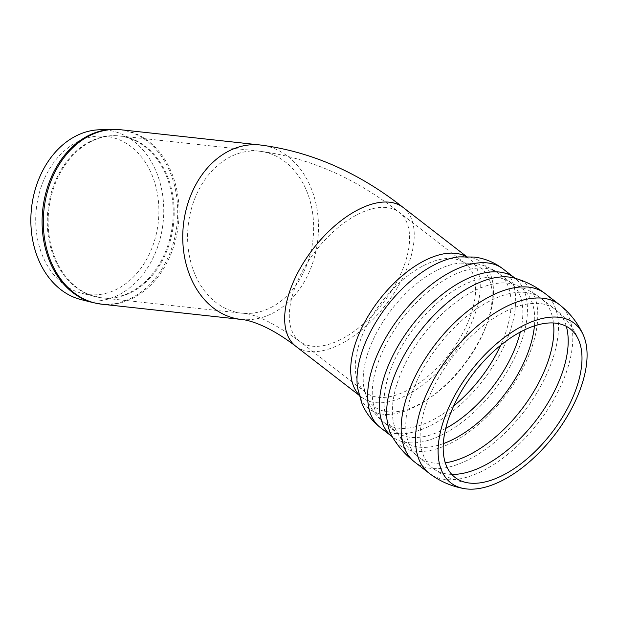 <?xml version="1.0" encoding="UTF-8"?>
<svg xmlns="http://www.w3.org/2000/svg" width="618" height="618" viewBox="0 0 618 618"><rect width="100%" height="100%" fill="white"/><g stroke="black" fill="none" stroke-linecap="round" stroke-linejoin="round"><path stroke-width="0.46" stroke-dasharray="3.09 2.32" d="M77.32 141.901A79.614 61.344 -83.8 0 1 99.452 136.037A79.614 61.344 -83.8 0 1 158.285 222.109A79.614 61.344 -83.8 0 1 82.256 293.442A79.614 61.344 -83.8 0 1 35.759 223.268A79.614 61.344 -83.8 0 1 77.32 141.901M99.622 129.765A85.91 66.196 -83.8 0 1 163.106 222.634A85.91 66.196 -83.8 0 1 81.066 299.606M50.684 247.532A81.406 62.727 -83.8 0 1 89.819 141.661A81.406 62.727 -83.8 0 1 112.445 135.666A81.406 62.727 -83.8 0 1 172.607 223.67A81.406 62.727 -83.8 0 1 94.863 296.609A81.406 62.727 -83.8 0 1 50.684 247.532M90.73 141.707A81.468 62.773 96.2 0 0 51.557 247.656A81.468 62.773 96.2 0 0 102.325 297.946A81.468 62.773 96.2 0 0 173.573 223.778A81.468 62.773 96.2 0 0 120.023 135.975A81.468 62.773 96.2 0 0 90.73 141.707M271.07 307.447A81.468 62.773 96.2 0 0 313.365 219.915A81.468 62.773 96.2 0 0 259.467 151.209A81.468 62.773 96.2 0 0 230.174 156.941A81.468 62.773 96.2 0 0 187.88 244.473A81.468 62.773 96.2 0 0 241.777 313.179A81.468 62.773 96.2 0 0 271.07 307.447M93.341 302.689A87.648 67.532 96.2 0 0 177.042 224.156A87.648 67.532 96.2 0 0 112.267 129.401M120.703 129.741A87.733 67.601 -83.8 0 1 178.378 224.303A87.733 67.601 -83.8 0 1 101.646 304.18M241.097 319.413A87.733 67.601 96.2 0 0 272.638 313.241A87.733 67.601 96.2 0 0 318.193 218.973A87.733 67.601 96.2 0 0 260.147 144.975M357.559 214.5A81.468 42.572 -52.3 0 1 399.313 212.43A81.468 42.572 -52.3 0 1 400.557 274.315A81.468 42.572 -52.3 0 1 341.345 339.212A81.468 42.572 -52.3 0 1 299.591 341.283A81.468 42.572 -52.3 0 1 298.347 279.398A81.468 42.572 -52.3 0 1 357.559 214.5M403.152 207.47A87.733 45.848 -52.3 0 1 404.489 274.122A87.733 45.848 -52.3 0 1 340.727 344.002A87.733 45.848 -52.3 0 1 295.752 346.242M559.367 304.604A106.535 55.674 -52.3 0 1 538.193 422.928A106.535 55.674 -52.3 0 1 428.962 473.102M545.03 293.504A106.535 55.674 -52.3 0 1 523.855 411.827A106.535 55.674 -52.3 0 1 414.624 462.009M515.08 278.262A102.356 53.488 -52.3 0 1 504.535 396.887A102.356 53.488 -52.3 0 1 392.353 436.833L392.067 436.632A100.27 52.399 -52.3 0 0 494.879 389.402A100.27 52.399 -52.3 0 0 514.809 278.038L515.25 278.316M503.168 269.031A100.27 52.399 -52.3 0 1 483.106 380.294A100.27 52.399 -52.3 0 1 380.425 427.617M466.08 256.54A87.733 45.848 -52.3 0 1 469.178 258.571C469.904 257.644 466.497 257.08 458.95 256.895A92.437 48.304 -52.3 0 1 463.454 365.084A92.437 48.304 -52.3 0 1 357.59 387.857C359.668 395.118 361.066 398.278 361.785 397.343A87.733 45.848 -52.3 0 1 359.035 394.856M466.551 256.54L469.178 258.571A87.733 45.848 -52.3 0 1 451.743 356.014A87.733 45.848 -52.3 0 1 361.785 397.343L359.158 395.304M423.585 265.601A81.468 42.572 -52.3 0 1 465.339 263.531A81.468 42.572 -52.3 0 1 449.147 354.014A81.468 42.572 -52.3 0 1 365.617 392.384A81.468 42.572 -52.3 0 1 355.86 358.649A81.468 42.572 -52.3 0 1 423.585 265.601M363.801 370.352A87.362 45.655 -52.3 0 1 459.576 263.129A87.362 45.655 -52.3 0 1 463.832 365.377A87.362 45.655 -52.3 0 1 363.786 386.907A87.362 45.655 -52.3 0 1 363.801 370.352M453.643 406.018A94.006 49.123 -52.3 0 1 384.28 422.673A94.006 49.123 -52.3 0 1 384.133 422.565A94.006 49.123 -52.3 0 1 372.878 383.639A94.006 49.123 -52.3 0 1 451.024 276.277A94.006 49.123 -52.3 0 1 499.205 273.882A94.006 49.123 -52.3 0 1 499.344 273.998A94.006 49.123 -52.3 0 1 500.619 345.323M445.725 428.421A94.006 49.123 -52.3 0 1 395.906 431.673A94.006 49.123 -52.3 0 1 384.651 392.747A94.006 49.123 -52.3 0 1 462.789 285.385A94.006 49.123 -52.3 0 1 510.97 282.998A94.006 49.123 -52.3 0 1 520.317 332.036M443.315 443.624A96.408 50.382 -52.3 0 1 397.737 433.627A96.408 50.382 -52.3 0 1 393.009 401.484A96.408 50.382 -52.3 0 1 440.425 315.559A96.408 50.382 -52.3 0 1 513.319 284.272A96.408 50.382 -52.3 0 1 534.431 325.895M445.284 462.797A100.27 52.399 -52.3 0 1 418.456 457.05A100.27 52.399 -52.3 0 1 406.451 415.528A100.27 52.399 -52.3 0 1 489.804 301.012A100.27 52.399 -52.3 0 1 541.19 298.455A100.27 52.399 -52.3 0 1 541.19 298.463A100.27 52.399 -52.3 0 1 553.489 322.99M384.133 422.565L397.737 433.627C403.168 442.727 410.074 450.537 418.456 457.05L432.793 468.15A100.27 52.399 -52.3 0 1 420.788 426.629A100.27 52.399 -52.3 0 1 504.141 312.113A100.27 52.399 -52.3 0 1 555.536 309.556A100.27 52.399 -52.3 0 1 566.312 326.335M451.743 474.377A100.27 52.399 -52.3 0 1 432.793 468.15C443.631 476.401 455.767 481.36 469.209 483.029M384.28 422.673C376.64 416.725 371.039 409.309 367.463 400.425L363.786 386.907C365.879 395.219 365.717 391.542 365.632 392.391L299.591 341.283C273.905 322.89 254.631 313.527 241.777 313.179L102.325 297.946L82.256 293.442M499.344 273.998C491.673 268.096 483.091 264.527 473.589 263.299L459.576 263.129C468.15 263.075 464.551 263.84 465.354 263.538L399.313 212.43C355.435 177.938 308.822 157.528 259.467 151.209L120.023 135.975L99.452 136.037M579.066 341.074C574.083 328.475 566.242 317.969 555.536 309.556L541.19 298.455C532.786 291.982 523.5 287.254 513.319 284.272L499.205 273.882"/><path stroke-width="0.93" d="M93.341 302.689L81.066 299.606A85.91 66.196 -83.8 0 1 30.9 223.886A85.91 66.196 -83.8 0 1 75.744 136.091A85.91 66.196 -83.8 0 1 99.622 129.765L112.267 129.401A87.648 67.532 96.2 0 0 87.91 135.86A87.648 67.532 96.2 0 0 45.763 249.842A87.648 67.532 96.2 0 0 93.341 302.689L101.646 304.18A87.733 67.601 -83.8 0 1 46.968 250.012A87.733 67.601 -83.8 0 1 89.154 135.914A87.733 67.601 -83.8 0 1 120.703 129.741L112.267 129.401M438.772 441.121A100.888 52.723 -52.3 0 1 505.509 336.617A100.888 52.723 -52.3 0 1 583.183 334.74A100.888 52.723 -52.3 0 1 554.276 435.404A100.888 52.723 -52.3 0 1 464.087 488.591A100.888 52.723 -52.3 0 1 438.772 441.121M443.809 438.525A93.998 49.123 -52.3 0 1 507.162 340.309A93.998 49.123 -52.3 0 1 579.074 341.097A93.998 49.123 -52.3 0 1 551.426 433.203A93.998 49.123 -52.3 0 1 469.201 483.021A93.998 49.123 -52.3 0 1 443.809 438.525M359.158 395.304L295.752 346.242A87.733 45.848 -52.3 0 1 294.415 279.591A87.733 45.848 -52.3 0 1 358.177 209.711A87.733 45.848 -52.3 0 1 403.152 207.47C358.455 172.314 310.792 151.48 260.147 144.975A87.733 67.601 96.2 0 0 228.606 151.147A87.733 67.601 96.2 0 0 183.052 245.416A87.733 67.601 96.2 0 0 241.097 319.413L101.646 304.18M464.087 488.599C451.148 486.289 439.437 481.128 428.962 473.102A106.535 55.674 -52.3 0 1 416.208 428.992A106.535 55.674 -52.3 0 1 504.767 307.316A106.535 55.674 -52.3 0 1 559.367 304.604C569.765 312.731 577.699 322.774 583.176 334.724M428.962 473.102L414.624 462.009A106.535 55.674 -52.3 0 1 401.862 417.892A106.535 55.674 -52.3 0 1 490.422 296.215A106.535 55.674 -52.3 0 1 545.03 293.504L559.367 304.604M414.624 462.009C405.617 455.01 398.193 446.613 392.353 436.833A102.356 53.488 -52.3 0 1 387.331 402.704A102.356 53.488 -52.3 0 1 437.683 311.472A102.356 53.488 -52.3 0 1 515.08 278.262C526.011 281.46 535.999 286.543 545.03 293.504M392.453 436.988L392.067 436.632A100.27 52.399 -52.3 0 1 380.062 395.111A100.27 52.399 -52.3 0 1 463.415 280.595A100.27 52.399 -52.3 0 1 514.809 278.038L515.072 278.254M451.642 271.48A100.27 52.399 -52.3 0 1 503.037 268.93A100.27 52.399 -52.3 0 1 503.168 269.031C494.524 262.395 484.852 258.401 474.153 257.057L458.95 256.895A92.437 48.304 -52.3 0 0 357.606 370.344A92.437 48.304 -52.3 0 0 357.59 387.857L361.561 402.542C365.547 412.554 371.835 420.912 380.425 427.617A100.27 52.399 -52.3 0 1 380.302 427.525A100.27 52.399 -52.3 0 1 368.297 386.003A100.27 52.399 -52.3 0 1 451.642 271.48M359.035 394.856A87.733 45.848 -52.3 0 1 351.279 361.012A87.733 45.848 -52.3 0 1 424.211 260.804A87.733 45.848 -52.3 0 1 466.08 256.54M500.619 345.323A94.006 49.123 -52.3 0 1 453.643 406.018M520.317 332.036A94.006 49.123 -52.3 0 1 445.725 428.421M534.431 325.895A96.408 50.382 -52.3 0 1 443.315 443.624M553.489 322.99A100.27 52.399 -52.3 0 1 521.268 409.827A100.27 52.399 -52.3 0 1 445.284 462.797M566.312 326.335A100.27 52.399 -52.3 0 1 535.605 420.928A100.27 52.399 -52.3 0 1 451.743 474.377M260.147 144.975L120.703 129.741M295.752 346.242C268.366 325.207 248.799 319.993 241.097 319.413M514.809 278.038L503.037 268.93M392.067 436.632L380.302 427.525M466.551 256.54L403.152 207.47"/></g></svg>
